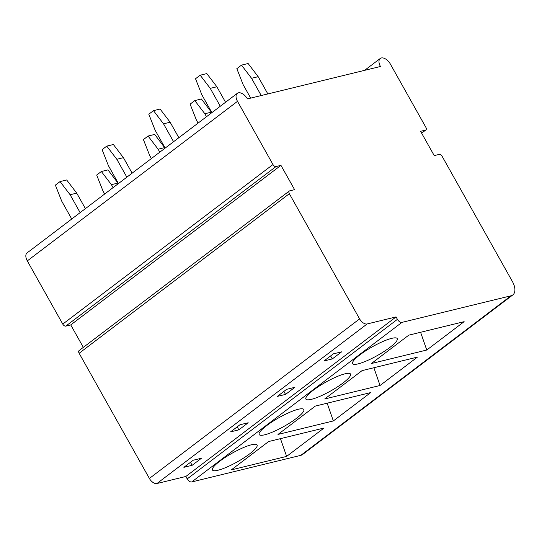 <?xml version="1.0" encoding="UTF-8"?>
<svg xmlns="http://www.w3.org/2000/svg" width="542" height="542" viewBox="0 0 542 542"><rect width="100%" height="100%" fill="white"/><g stroke="black" fill="none" stroke-linecap="round" stroke-linejoin="round"><path stroke-width="0.81" d="M289.279 191.035L79.071 350.599A2.845 1.606 52.8 0 0 79.139 353.262L149.389 478.451A7.107 4.018 52.8 0 0 156.929 483.525L185.845 476.472L187.214 478.904A4.261 2.412 52.8 0 0 191.739 481.946L300.803 455.348A14.214 8.028 52.8 0 0 302.578 454.521L512.786 294.963A14.214 8.028 52.8 0 0 512.454 281.623L442.197 156.435A2.845 1.606 52.8 0 0 439.183 154.409L434.223 155.615L420.585 131.306L425.545 130.1A2.845 1.606 52.8 0 0 425.897 129.931A2.845 1.606 52.8 0 0 425.829 127.262L390.362 64.064A8.53 4.817 52.8 0 0 380.247 58.475A8.53 4.817 52.8 0 0 380.45 66.483L247.423 98.915A8.53 4.817 52.8 0 0 237.308 93.332A8.53 4.817 52.8 0 0 237.504 101.334L272.972 164.538A2.845 1.606 52.8 0 0 275.993 166.563L280.946 165.357L294.591 189.659L289.631 190.872A2.845 1.606 52.8 0 0 289.279 191.035A2.845 1.606 52.8 0 0 289.347 193.704L359.597 318.892A7.107 4.018 52.8 0 0 367.137 323.96L396.06 316.914L397.422 319.34A4.261 2.412 52.8 0 0 401.947 322.382L511.011 295.79A14.214 8.028 52.8 0 0 512.786 294.963M237.308 93.332L27.1 252.89A8.53 4.817 52.8 0 0 27.296 260.892L62.764 324.096A2.845 1.606 52.8 0 0 65.785 326.121L70.738 324.915L83.339 347.361M70.738 324.915L280.946 165.357M389.786 347.49A25.589 5.034 150.7 0 0 397.232 338.594A25.589 5.034 150.7 0 0 382.998 341.453A25.589 5.034 150.7 0 0 360.044 354.746A25.589 5.034 150.7 0 0 352.605 363.641A25.589 5.034 150.7 0 0 366.832 360.782A25.589 5.034 150.7 0 0 389.786 347.49M408.776 335.159L464.135 321.663L426.764 350.03L371.406 363.526L408.776 335.159M343.072 382.95A25.589 5.034 150.7 0 0 350.518 374.055A25.589 5.034 150.7 0 0 336.284 376.914A25.589 5.034 150.7 0 0 313.33 390.199A25.589 5.034 150.7 0 0 305.891 399.095A25.589 5.034 150.7 0 0 320.119 396.236A25.589 5.034 150.7 0 0 343.072 382.95M362.063 370.62L417.421 357.117L380.05 385.484L324.692 398.98L362.063 370.62M296.366 418.404A25.589 5.034 150.7 0 0 303.805 409.508A25.589 5.034 150.7 0 0 289.577 412.367A25.589 5.034 150.7 0 0 266.617 425.66A25.589 5.034 150.7 0 0 259.178 434.555A25.589 5.034 150.7 0 0 273.405 431.696A25.589 5.034 150.7 0 0 296.366 418.404M315.356 406.073L370.714 392.577L333.344 420.944L277.985 434.44L315.356 406.073M249.652 453.864A25.589 5.034 150.7 0 0 257.091 444.968A25.589 5.034 150.7 0 0 242.863 447.827A25.589 5.034 150.7 0 0 219.903 461.113A25.589 5.034 150.7 0 0 212.464 470.009A25.589 5.034 150.7 0 0 226.692 467.15A25.589 5.034 150.7 0 0 249.652 453.864M268.642 441.534L324.001 428.031L286.63 456.398L231.271 469.9L268.642 441.534M185.845 476.472L396.06 316.914M332.28 358.939L341.623 351.846L333.357 353.858L324.014 360.952L332.28 358.939L330.606 355.952M285.566 394.393L294.909 387.306L286.643 389.319L277.301 396.412L285.566 394.393L283.893 391.412M238.853 429.853L248.195 422.76L239.93 424.779L230.587 431.866L238.853 429.853L237.179 426.866M192.139 465.307L201.482 458.22L193.223 460.233L183.88 467.326L192.139 465.307L190.466 462.326M420.592 332.28L426.764 350.03M373.878 367.733L380.05 385.484M327.165 403.194L333.344 420.944M280.458 438.654L286.63 456.398M220.282 106.252L210.249 88.366L200.194 75.203L206.8 73.59L216.854 86.754L225.553 102.255M216.854 86.754L210.249 88.366M200.194 75.203L195.52 78.746L201.834 94.748L211.875 112.634M267.85 93.935L258.168 76.686L248.114 63.516L241.502 65.128L236.834 68.671L243.148 84.674L250.695 98.116M261.237 95.548L251.556 78.292L241.502 65.128M258.168 76.686L251.556 78.292M173.569 141.713L163.535 123.827L153.481 110.656L160.086 109.05L170.141 122.214L178.84 137.709M153.481 110.656L148.806 114.206L155.127 130.209L165.161 148.095M170.141 122.214L163.535 123.827M211.773 112.709L201.4 98.976L194.788 100.588L190.12 104.132L196.434 120.134L198.094 123.095M206.502 116.713L204.842 113.752L194.788 100.588M211.455 112.14L204.842 113.752M126.855 177.166L116.821 159.28L106.767 146.116L113.373 144.504L123.427 157.675L132.126 173.169M106.767 146.116L102.092 149.66L108.414 165.662L118.447 183.555M123.427 157.675L116.821 159.28M165.059 148.169L154.687 134.43L148.081 136.042L143.406 139.592L149.721 155.595L151.387 158.549M159.795 152.166L158.129 149.213L148.081 136.042M164.741 147.6L158.129 149.213M80.141 212.627L70.108 194.741L60.054 181.577L66.666 179.964L76.713 193.128L85.412 208.629M60.054 181.577L55.379 185.12L61.7 201.123L71.734 219.009M76.713 193.128L70.108 194.741M118.352 183.63L107.973 169.89L101.368 171.502L96.693 175.046L103.007 191.048L104.674 194.009M113.082 187.627L111.422 184.666L101.368 171.502M118.027 183.054L111.422 184.666M156.929 483.525L367.137 323.96M149.389 478.451L359.597 318.892M79.139 353.262L289.347 193.704M65.785 326.121L275.993 166.563M62.764 324.096L272.972 164.538M27.296 260.892L237.504 101.334M421.588 133.095L425.545 130.1M300.803 455.348L511.011 295.79M191.739 481.946L401.947 322.382M187.214 478.904L397.422 319.34M364.624 70.338L380.247 58.475M421.629 133.169L425.897 129.931"/></g></svg>
